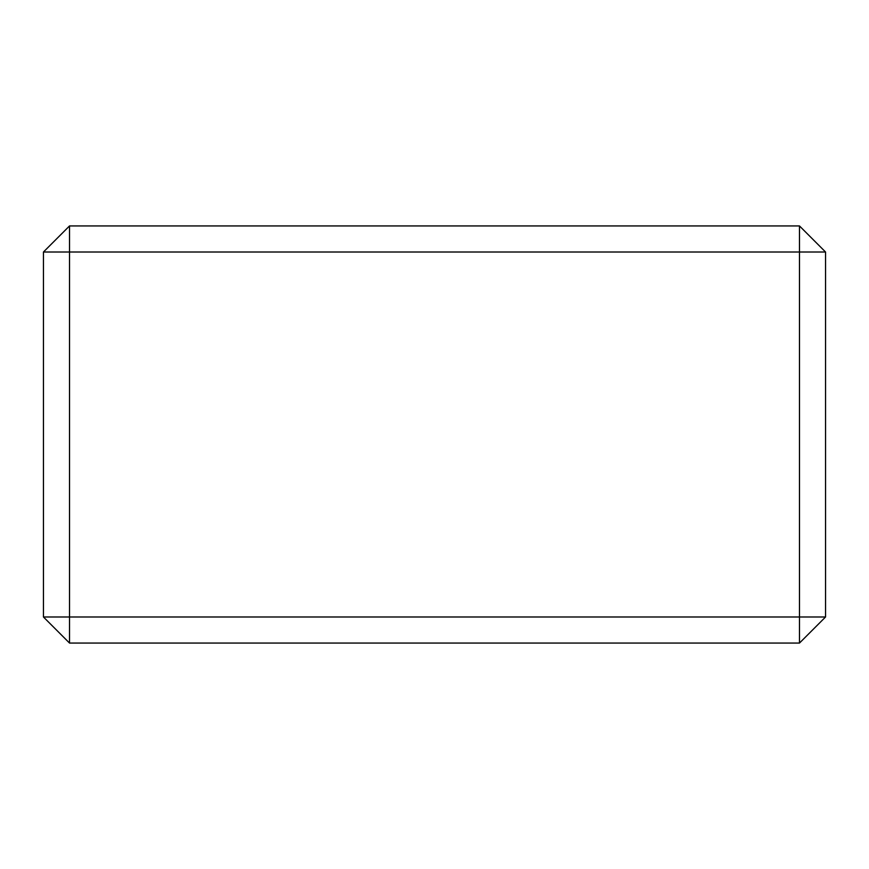 <?xml version="1.0" encoding="UTF-8"?>
<svg xmlns="http://www.w3.org/2000/svg" width="869" height="869" viewBox="0 0 869 869"><rect width="100%" height="100%" fill="white"/><g stroke="black" fill="none" stroke-linecap="round" stroke-linejoin="round"><path stroke-width="1.3" d="M69.52 225.94L799.48 225.94L799.48 252.01L69.52 252.01L69.52 616.99L799.48 616.99L799.48 252.01L825.55 252.01L825.55 616.99L799.48 616.99L799.48 643.06L69.52 643.06L69.52 616.99L43.45 616.99L43.45 252.01L69.52 225.94L69.52 252.01L43.45 252.01M825.55 616.99L799.48 643.06M799.48 225.94L825.55 252.01M69.52 643.06L43.45 616.99"/></g></svg>
